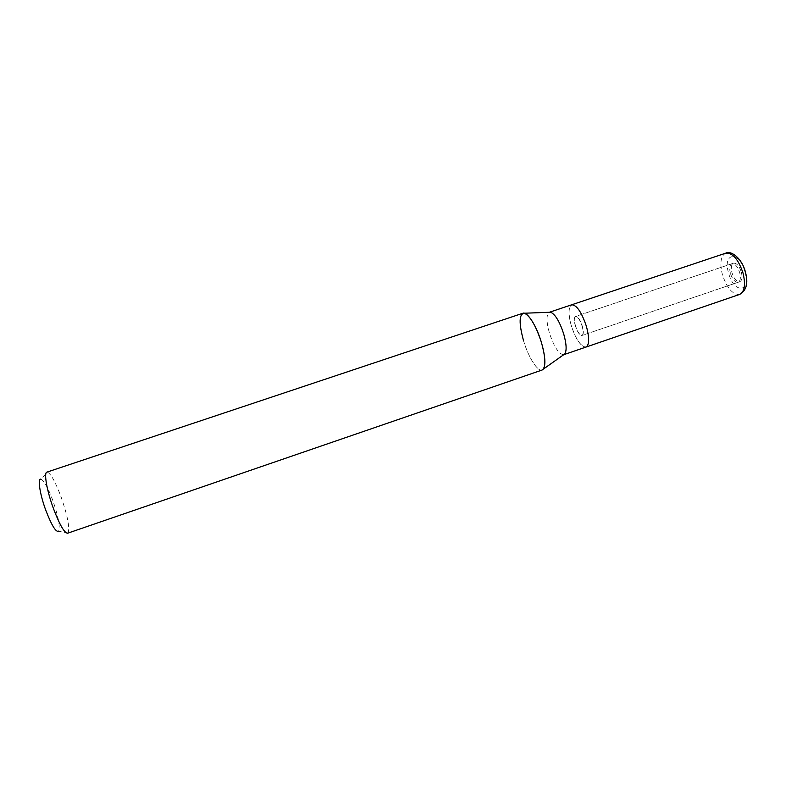 <?xml version="1.0" encoding="UTF-8"?>
<svg xmlns="http://www.w3.org/2000/svg" width="786" height="786" viewBox="0 0 786 786"><rect width="100%" height="100%" fill="white"/><g stroke="black" fill="none" stroke-linecap="round" stroke-linejoin="round"><path stroke-width="0.59" stroke-dasharray="3.93 2.95" d="M575.49 325.807C574.075 320.55 574.134 317.416 575.666 316.404C577.916 316.473 580.127 319.686 582.288 326.052C583.693 331.319 583.634 334.443 582.102 335.425C579.832 335.337 577.622 332.134 575.49 325.807M730.381 273.341C729.153 268.173 729.663 264.961 731.913 263.723C735.008 263.487 737.612 266.464 739.714 272.663C740.933 277.861 740.432 281.054 738.192 282.262C735.067 282.488 732.464 279.521 730.381 273.341M571.314 325.718C568.023 313.221 568.386 306.235 572.395 304.772C577.317 306.039 581.974 313.201 586.356 326.259C589.667 339.247 589.195 346.194 584.941 347.098C579.999 345.339 575.45 338.216 571.314 325.718M563.69 354.712C558.885 354.27 554.13 347.078 549.434 333.117C546.241 321.513 546.201 314.577 549.316 312.297M586.385 326.259C589.5 338 589.362 344.936 585.992 347.068C580.903 346.842 576 339.729 571.284 325.718C568.131 314.056 568.258 307.09 571.668 304.801L571.727 304.781M67.596 533.232L68.058 532.908C69.925 527.887 67.645 516.038 61.239 497.361C55.629 482.349 51.031 473.938 47.455 472.121L46.895 472.14M542.124 370.029C537.634 371.945 528.398 357.198 523.604 340.947C519.232 325.345 518.986 316.11 522.887 313.241M68.058 532.908L58.586 531.267C60.325 526.993 58.439 516.815 52.927 500.731C48.084 487.831 44.085 480.649 40.931 479.185L47.455 472.121M543.362 369.106L543.352 369.106C539.569 374.608 528.909 359.055 523.604 340.947M741.355 272.113C742.564 277.301 742.053 280.504 739.813 281.712C736.678 281.938 734.075 278.971 731.992 272.801C730.764 267.623 731.275 264.42 733.535 263.182C736.639 262.937 739.253 265.914 741.355 272.113M582.112 326.111C583.517 331.378 583.458 334.502 581.935 335.484C579.665 335.396 577.455 332.193 575.313 325.866C573.908 320.609 573.957 317.475 575.49 316.463C577.749 316.532 579.96 319.745 582.112 326.111M586.051 347.048L585.992 347.068C580.903 346.842 576 339.729 571.284 325.718C568.131 314.056 568.258 307.09 571.668 304.801M739.695 294.396C732.758 294.858 726.981 288.256 722.383 274.579C719.622 263.094 720.742 255.961 725.724 253.171M744.941 271.848C751.111 293.266 733.78 293.699 728.573 273.056C722.295 252.414 739.262 250.321 744.941 271.848M731.913 263.723L575.666 316.404M738.192 282.262L582.102 335.425M739.813 281.712L581.935 335.484M733.535 263.182L575.49 316.463"/><path stroke-width="1.18" d="M549.316 312.297L550.662 312.239C555.28 314.331 559.632 321.562 563.709 333.952C566.5 343.973 566.853 350.625 564.79 353.936L563.69 354.712M586.385 326.259C581.561 312.062 576.659 304.909 571.668 304.801C576.659 304.909 581.561 312.062 586.385 326.259C589.5 338 589.362 344.936 585.992 347.068L563.749 354.692M523.604 340.947C518.731 323.056 518.996 313.81 524.419 313.221C530.245 316.041 535.914 325.797 541.446 342.509C545.759 358.249 545.985 367.426 542.124 370.029L67.596 533.232C64.324 532.987 59.569 524.645 53.32 508.228C46.826 490.582 43.721 472.602 46.895 472.14L522.887 313.241C527.17 311.256 536.533 325.768 541.446 342.509C545.248 355.989 545.877 364.861 543.352 369.106L564.79 353.936M40.931 479.185C37.433 478.085 39.831 494.148 45.755 510.173C51.581 525.284 55.855 532.318 58.586 531.267M743.045 273.106C745.737 284.66 744.617 291.763 739.695 294.396L739.695 294.396C746.504 290.515 748.419 283.078 745.423 272.084C741.974 258.054 730.695 250.105 725.733 253.171L725.733 253.171C732.562 252.62 738.339 259.262 743.045 273.106M571.668 304.801L549.375 312.268M550.662 312.239L524.419 313.221M571.727 304.781L725.724 253.171M586.051 347.048L739.695 294.396"/></g></svg>
